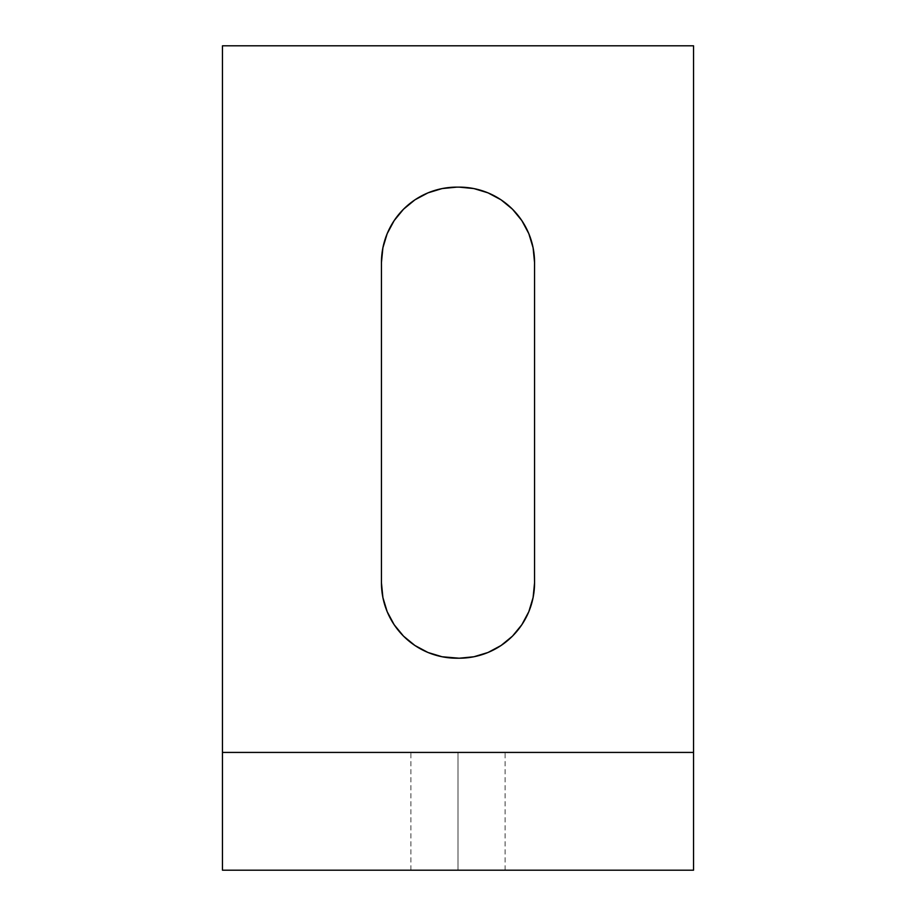 <?xml version="1.0" encoding="UTF-8"?>
<svg xmlns="http://www.w3.org/2000/svg" width="916" height="916" viewBox="0 0 916 916"><rect width="100%" height="100%" fill="white"/><g stroke="black" fill="none" stroke-linecap="round" stroke-linejoin="round"><path stroke-width="0.69" stroke-dasharray="4.58 3.44" d="M458 870.2L410.895 870.2L458 870.2L458 752.425L458 870.2L410.895 870.2L505.105 870.2L458 870.2L458 752.425L410.895 752.425L505.105 752.425L458 752.425L458 870.2L505.105 870.2L458 870.2M693.538 870.2L222.462 870.2L693.538 870.2L693.538 45.8L222.462 45.8L222.462 870.2L222.462 45.8L693.538 45.8L693.538 870.2M381.445 582.839L381.445 262.503L381.445 582.839A75.375 75.375 0 0 0 456.821 658.215L459.179 658.215A75.375 75.375 0 0 0 534.555 582.839L534.555 262.503L534.555 582.839L533.101 597.541L528.818 611.682L521.845 624.712L512.479 636.139L501.052 645.505L488.022 652.478L473.881 656.761L459.179 658.215L442.119 656.761L427.978 652.478L414.948 645.505L403.521 636.139L394.132 624.689M387.205 611.716L382.899 597.541M456.821 187.127L459.179 187.127L456.821 187.127A75.375 75.375 0 0 0 381.445 262.503L382.899 247.789L387.182 233.66L394.155 220.619L403.521 209.203L414.948 199.825L427.978 192.864L442.119 188.57M534.555 262.503A75.375 75.375 0 0 0 459.179 187.127L473.881 188.57L488.022 192.864L501.052 199.825L512.479 209.203L521.845 220.619L528.818 233.66L533.101 247.789M693.538 752.425L222.462 752.425L693.538 752.425M458 752.425L505.105 752.425L458 752.425M410.895 870.2L410.895 752.425M505.105 870.2L505.105 752.425"/><path stroke-width="1.37" d="M222.462 752.425L693.538 752.425L693.538 870.2L222.462 870.2L222.462 45.8L693.538 45.8L222.462 45.8L222.462 752.425L693.538 752.425L693.538 45.8L693.538 870.2L222.462 870.2L222.462 752.425M394.155 624.712L387.182 611.682L394.155 624.712L403.521 636.139L414.948 645.505L427.978 652.478L442.119 656.761L459.179 658.215L473.881 656.761L488.022 652.478L501.052 645.505L512.479 636.139L521.845 624.712L528.818 611.682L533.101 597.541L534.555 582.839L534.555 262.503L533.101 247.789L534.555 262.503L534.555 582.839A75.375 75.375 0 0 1 459.179 658.215L456.821 658.215A75.375 75.375 0 0 1 381.445 582.839L382.899 597.541L381.445 582.839L381.445 262.503L381.445 582.839M442.119 188.57L456.821 187.127L442.119 188.57L427.978 192.864L414.948 199.825L403.521 209.203L394.155 220.619L387.182 233.66L382.899 247.789L381.445 262.503A75.375 75.375 0 0 1 456.821 187.127L459.179 187.127L456.821 187.127M533.101 247.789L528.818 233.66L521.845 220.619L512.479 209.203L501.052 199.825L488.022 192.864L473.881 188.57L459.179 187.127A75.375 75.375 0 0 1 534.555 262.503M382.899 597.541L387.182 611.682"/></g></svg>
